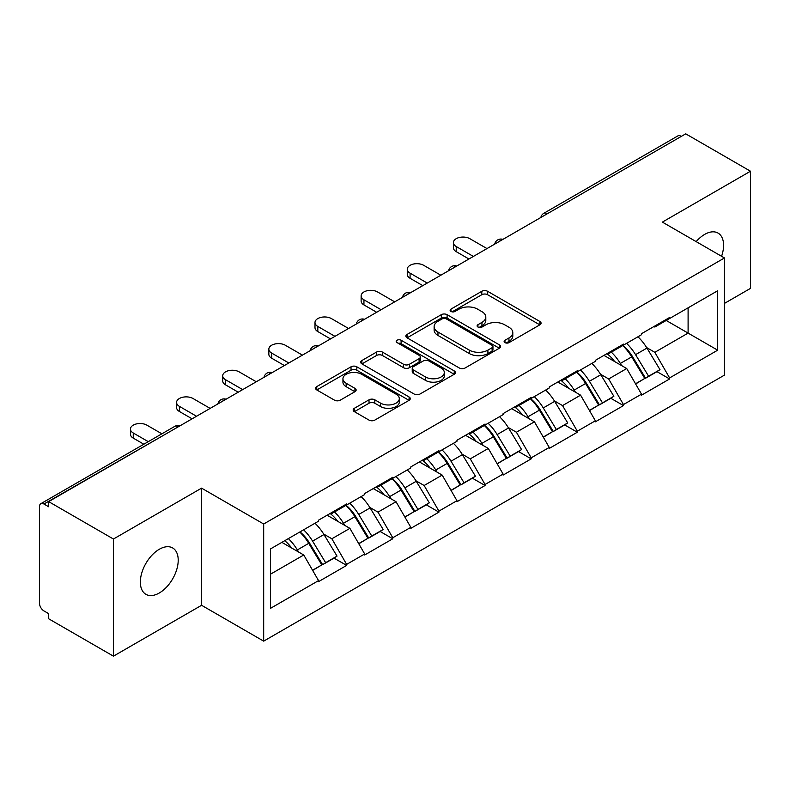 <?xml version="1.0" encoding="UTF-8"?>
<svg xmlns="http://www.w3.org/2000/svg" width="790" height="790" viewBox="0 0 790 790"><rect width="100%" height="100%" fill="white"/><g stroke="black" fill="none" stroke-linecap="round" stroke-linejoin="round"><path stroke-width="1.19" d="M504.958 342.623A2.874 1.659 0 0 0 509.017 342.623L539.866 324.818A4.108 2.37 0 0 0 541.071 323.14A4.108 2.37 0 0 0 539.866 321.471L487.608 291.303A4.108 2.37 0 0 0 481.801 291.303L450.962 309.107A2.874 1.659 0 0 0 450.122 310.282A2.874 1.659 0 0 0 450.962 311.448A2.874 1.659 0 0 0 455.02 311.448L459.02 309.147A13.134 7.584 0 0 1 477.594 309.147L481.949 311.665A13.134 7.584 0 0 1 485.801 317.027A13.134 7.584 0 0 1 481.949 322.389L477.96 324.69A2.874 1.659 0 0 0 477.121 325.865A2.874 1.659 0 0 0 477.96 327.04A2.874 1.659 0 0 0 482.019 327.04L486.018 324.739A13.134 7.584 0 0 1 504.593 324.739L508.948 327.248A13.134 7.584 0 0 1 512.799 332.61A13.134 7.584 0 0 1 508.948 337.972L504.958 340.283A2.874 1.659 0 0 0 504.119 341.458A2.874 1.659 0 0 0 504.958 342.623L504.958 340.283M159.284 549.277A26.771 15.454 -60 0 1 172.664 547.954A26.771 15.454 -60 0 1 176.772 569.402A26.771 15.454 -60 0 1 159.284 592.994A26.771 15.454 -60 0 1 145.893 594.317A26.771 15.454 -60 0 1 141.795 572.869A26.771 15.454 -60 0 1 159.284 549.277M696.168 241.631A26.771 15.454 -60 0 1 704.66 234.403A26.771 15.454 -60 0 1 718.041 233.08A26.771 15.454 -60 0 1 721.576 256.296M354.364 408.292A4.108 2.37 0 0 0 353.16 409.961A4.108 2.37 0 0 0 354.364 411.639L369.019 420.102A4.108 2.37 0 0 0 374.825 420.102L409.082 400.323A4.108 2.37 0 0 0 410.287 398.654A4.108 2.37 0 0 0 409.082 396.975L356.833 366.807A4.108 2.37 0 0 0 351.027 366.807L316.77 386.587A4.108 2.37 0 0 0 315.566 388.255A4.108 2.37 0 0 0 316.77 389.934L334.476 400.155A4.108 2.37 0 0 0 340.283 400.155L354.937 391.692A4.108 2.37 0 0 0 356.142 390.013A4.108 2.37 0 0 0 354.937 388.344L346.158 383.269A10.981 6.34 0 0 1 342.939 378.785A10.981 6.34 0 0 1 349.723 372.929A10.981 6.34 0 0 1 361.692 374.302L396.096 394.171A10.981 6.34 0 0 1 399.306 398.654A10.981 6.34 0 0 1 392.531 404.51A10.981 6.34 0 0 1 380.563 403.137L374.825 399.819A4.108 2.37 0 0 0 369.019 399.819L354.364 408.292L354.364 411.639M201.578 488.141L113.444 539.027L48.664 501.63L685.73 133.836L750.5 171.223L662.366 222.108L724.47 257.965L263.682 524.007L201.578 488.141L201.578 605.288L263.682 641.144L263.682 524.007M459.306 367.982A4.108 2.37 0 0 0 465.113 367.982L499.369 348.202A4.108 2.37 0 0 0 500.574 346.524A4.108 2.37 0 0 0 499.369 344.845L447.11 314.677A4.108 2.37 0 0 0 441.304 314.677L407.048 334.456A4.108 2.37 0 0 0 405.853 336.135A4.108 2.37 0 0 0 407.048 337.804L459.306 367.982M398.18 343.245A2.874 1.659 0 0 1 401.103 343.65L401.103 340.243L454.23 370.915A4.108 2.37 0 0 1 455.425 372.584A4.108 2.37 0 0 1 454.23 374.262L419.974 394.042A4.108 2.37 0 0 1 414.167 394.042L361.909 363.874L361.909 360.517A4.108 2.37 0 0 0 360.704 362.195A4.108 2.37 0 0 0 361.909 363.874M361.909 360.517L376.573 352.054A4.108 2.37 0 0 1 382.38 352.054L403.572 364.289A4.108 2.37 0 0 0 409.378 364.289L419.095 358.68A4.108 2.37 0 0 0 420.3 357.001A4.108 2.37 0 0 0 419.095 355.322L397.034 342.584A2.874 1.659 0 0 1 396.195 341.408A2.874 1.659 0 0 1 397.972 339.878A2.874 1.659 0 0 1 401.103 340.243M263.682 641.144L724.47 375.112L724.47 257.965M299.973 531.917A28.025 16.175 -120 0 1 309.562 543.125L322.626 564.692L334.012 558.115L346.642 565.413L346.642 564.386L331.859 538.77L323.663 534.04M346.642 565.413L318.548 581.638L318.548 580.611L270.486 608.359L270.486 548.932L318.548 521.183L318.548 520.166L346.642 503.941L346.642 504.968L364.684 494.55L364.684 493.523L392.778 477.298L392.778 478.325L410.82 467.907L410.82 466.89L438.924 450.665L438.924 451.692L456.966 441.274L456.966 440.247L485.06 424.032L485.06 425.05L503.102 414.632L503.102 413.614L531.196 397.39L531.196 398.417L549.238 387.999L549.238 386.972L577.332 370.757L577.332 371.774L595.374 361.366L595.374 360.339L623.468 344.114L623.468 345.141L641.51 334.723L641.51 333.696L669.614 317.481L669.614 318.498L717.676 290.75L717.676 350.177L669.614 377.926L654.821 352.31L646.635 347.58M622.935 345.447A28.025 16.175 -120 0 1 632.533 356.665L645.588 378.232L656.974 371.656L669.614 378.953L669.614 377.926M669.614 378.953L641.51 395.168L641.51 394.151L623.468 404.559L608.685 378.953L600.489 374.223M576.799 372.09A28.025 16.175 -120 0 1 586.387 383.298L599.452 404.865L610.838 398.298L623.468 405.586L623.468 404.559M623.468 405.586L595.374 421.811L595.374 420.784L577.332 431.202L562.549 405.586L554.353 400.856M530.663 398.723A28.025 16.175 -120 0 1 540.251 409.941L553.316 431.508L564.702 424.931L577.332 432.229L577.332 431.202M577.332 432.229L549.238 448.444L549.238 447.426L531.196 457.835L516.413 432.229L508.217 427.499M484.527 425.366A28.025 16.175 -120 0 1 494.115 436.574L507.18 458.141L518.566 451.564L531.196 458.862L531.196 457.835M531.196 458.862L503.102 475.086L503.102 474.059L485.06 484.477L470.267 458.862L462.081 454.132M438.381 451.999A28.025 16.175 -120 0 1 447.979 463.216L461.034 484.784L472.42 478.207L485.06 485.504L485.06 484.477M485.06 485.504L456.966 501.719L456.966 500.692L438.924 511.11L424.131 485.504L415.935 480.774M392.245 478.641A28.025 16.175 -120 0 1 401.843 489.849L414.898 511.416L426.284 504.84L438.924 512.137L438.924 511.11M438.924 512.137L410.82 528.362L410.82 527.335L392.778 537.753L377.995 512.137L369.799 507.407M346.109 505.274A28.025 16.175 -120 0 1 355.697 516.492L368.762 538.059L380.148 531.482L392.778 538.78L392.778 537.753M392.778 538.78L364.684 554.995L364.684 553.968L346.642 564.386M330.971 512.987L331.859 513.5L346.642 504.968M331.859 538.77L349.901 528.362L327.119 515.208M364.684 553.968L349.901 528.362M377.107 486.354L377.995 486.867L392.778 478.325M377.995 512.137L396.037 501.719L373.265 488.576M410.82 527.335L396.037 501.719M423.243 459.711L424.131 460.224L438.924 451.692M424.131 485.504L442.173 475.086L419.401 461.933M456.966 500.692L442.173 475.086M469.379 433.078L470.267 433.591L485.06 425.05M470.267 458.862L488.309 448.444L465.537 435.3M503.102 474.059L488.309 448.444M515.524 406.445L516.413 406.949L531.196 398.417M516.413 432.229L534.445 421.811L511.673 408.657M549.238 447.426L534.445 421.811M561.66 379.802L562.549 380.316L577.332 371.774M562.549 405.586L580.591 395.168L557.809 382.024M595.374 420.784L580.591 395.168M607.796 353.17L608.685 353.673L623.468 345.141M608.685 378.953L626.727 368.535L603.955 355.382M641.51 394.151L626.727 368.535M681.296 136.394L547.312 213.744M545.426 214.831A6.271 3.624 120 0 1 547.016 213.577A6.271 3.624 60 0 0 543.885 213.261L677.86 135.91A6.271 3.624 60 0 1 681 136.226M653.932 326.527L654.821 327.04L669.614 318.498M654.821 352.31L688.1 333.103L688.1 307.833L717.676 290.75M666.207 320.464L717.676 350.177M724.47 303.39L750.5 288.37L750.5 171.223M113.444 539.027L113.444 656.164L48.664 618.777L48.664 613.652L43.934 610.917A6.271 3.624 -120 0 1 39.5 603.234L39.5 506.588A6.271 3.624 -120 0 1 40.803 503.714A6.271 3.624 -120 0 1 43.934 504.03L48.664 506.755L48.664 501.63M113.444 656.164L201.578 605.288M270.486 574.202L303.755 554.995L281.872 542.365M318.548 580.611L303.755 554.995M631.882 357.169L633.343 358.008M585.745 383.802L587.207 384.651M539.61 410.445L541.071 411.284M493.464 437.077L494.935 437.927M447.328 463.72L448.789 464.56M401.192 490.353L402.653 491.202M355.056 516.996L356.517 517.835M308.91 543.629L310.381 544.478M506.104 343.038L508.948 341.389A13.134 7.584 0 0 0 512.799 336.026L512.799 332.61M485.801 317.027L485.801 320.444A13.134 7.584 0 0 1 481.949 325.806L479.105 327.445M539.807 324.848L487.608 294.709A4.108 2.37 0 0 0 481.801 294.709L452.107 311.862M499.31 348.232L447.11 318.094A4.108 2.37 0 0 0 441.304 318.094L407.107 337.844M492.111 347.699A2.874 1.659 0 0 0 492.95 346.524A2.874 1.659 0 0 0 492.111 345.349L446.241 318.874A2.874 1.659 0 0 0 442.183 318.874L437.966 321.303A13.134 7.584 0 0 0 434.125 326.665A13.134 7.584 0 0 0 437.966 332.027L469.319 350.128A13.134 7.584 0 0 0 487.904 350.128L492.111 347.699L492.111 351.115A2.874 1.659 0 0 0 492.95 349.94L492.95 346.524M434.125 326.665L434.125 330.082A13.134 7.584 0 0 0 437.966 335.444L437.966 332.027M492.111 351.115L487.904 353.545A13.134 7.584 0 0 1 469.319 353.545L437.966 335.444M361.968 363.904L376.573 355.47L376.573 352.054M420.3 357.001L420.3 360.418A4.108 2.37 0 0 1 419.095 362.087L409.378 367.706A4.108 2.37 0 0 1 403.572 367.706L382.38 355.47A4.108 2.37 0 0 0 376.573 355.47M401.103 343.65L454.171 374.292M425.563 376.988A10.981 6.34 0 0 0 437.532 378.361A10.981 6.34 0 0 0 444.306 372.505A10.981 6.34 0 0 0 441.087 368.022L428.97 361.02A4.108 2.37 0 0 0 423.163 361.02L413.437 366.639A4.108 2.37 0 0 0 412.232 368.318A4.108 2.37 0 0 0 413.437 369.987L425.563 376.988L425.563 380.405A10.981 6.34 0 0 0 437.532 381.777A10.981 6.34 0 0 0 444.306 375.922L444.306 372.505M412.232 368.318L412.232 371.725A4.108 2.37 0 0 0 413.437 373.403L413.437 369.987M425.563 380.405L413.437 373.403M399.306 398.654L399.306 402.061A10.981 6.34 0 0 1 392.531 407.926A10.981 6.34 0 0 1 380.563 406.544L374.825 403.236A4.108 2.37 0 0 0 369.019 403.236L354.414 411.669M342.939 378.785L342.939 382.202A10.981 6.34 0 0 0 346.158 386.685L346.158 383.269M354.888 391.722L346.158 386.685M409.032 400.362L356.833 370.224A4.108 2.37 0 0 0 351.027 370.224L316.82 389.964M456.225 246.529L456.225 251.655A9.618 5.55 180 0 1 453.401 247.724L453.401 242.599A9.618 5.55 0 0 0 456.225 246.529L473.378 256.434M486.976 248.574L469.823 238.679A9.618 5.55 0 0 0 459.346 237.474A9.618 5.55 0 0 0 453.401 242.599M637.945 336.777A34.296 19.799 60 0 1 646.941 348.084L635.555 354.661A34.296 19.799 -120 0 0 626.559 343.354M635.555 354.661L648.61 376.228L659.996 369.651L646.941 348.084M645.588 378.232L648.61 376.228M656.974 371.656L659.996 369.651M606.957 353.653A28.025 16.175 60 0 1 614.679 361.583M611.332 352.152A34.296 19.799 60 0 1 620.318 363.449L621.612 365.582M635.644 383.97L644.768 378.44L631.704 356.882A34.296 19.799 -120 0 0 622.718 345.576M644.768 378.44L635.525 383.782M456.225 251.655L468.934 258.992M410.079 273.162L410.079 278.287A9.618 5.55 180 0 1 407.265 274.367L407.265 269.242A9.618 5.55 0 0 0 410.079 273.162L427.232 283.067M440.84 275.216L423.687 265.312A9.618 5.55 0 0 0 413.209 264.107A9.618 5.55 0 0 0 407.265 269.242M591.809 363.42A34.296 19.799 60 0 1 600.795 374.727L589.409 381.293A34.296 19.799 -120 0 0 580.423 369.997M589.409 381.293L602.474 402.861L613.86 396.284L600.795 374.727M599.452 404.865L602.474 402.861M610.838 398.298L613.86 396.284M560.811 380.286A28.025 16.175 60 0 1 568.543 388.216M565.196 378.785A34.296 19.799 60 0 1 574.182 390.092L575.466 392.215M589.498 410.612L598.632 405.082L585.568 383.515A34.296 19.799 -120 0 0 576.582 372.209M598.632 405.082L589.389 410.415M410.079 278.287L422.798 285.634M363.943 299.805L363.943 304.93A9.618 5.55 180 0 1 361.129 301L361.129 295.875A9.618 5.55 0 0 0 363.943 299.805L381.096 309.71M394.704 301.849L377.551 291.954A9.618 5.55 0 0 0 367.064 290.75A9.618 5.55 0 0 0 361.129 295.875M545.673 390.053A34.296 19.799 60 0 1 554.659 401.36L543.273 407.936A34.296 19.799 -120 0 0 534.287 396.629M543.273 407.936L556.338 429.493L567.724 422.926L554.659 401.36M553.316 431.508L556.338 429.493M564.702 424.931L567.724 422.926M514.675 406.929A28.025 16.175 60 0 1 522.407 414.859M519.06 405.428A34.296 19.799 60 0 1 528.046 416.725L529.33 418.858M543.362 437.245L552.487 431.715L539.432 410.148A34.296 19.799 -120 0 0 530.446 398.851M552.487 431.715L543.253 437.048M363.943 304.93L376.662 312.267M317.807 326.438L317.807 331.563A9.618 5.55 180 0 1 314.993 327.633L314.993 322.518A9.618 5.55 0 0 0 317.807 326.438L334.96 336.343M348.568 328.492L331.415 318.587A9.618 5.55 0 0 0 320.928 317.382A9.618 5.55 0 0 0 314.993 322.518M499.537 416.695A34.296 19.799 60 0 1 508.523 427.992L497.137 434.569A34.296 19.799 -120 0 0 488.151 423.272M497.137 434.569L510.202 456.136L521.588 449.559L508.523 427.992M507.18 458.141L510.202 456.136M518.566 451.564L521.588 449.559M468.539 433.562A28.025 16.175 60 0 1 476.271 441.492M472.914 432.061A34.296 19.799 60 0 1 481.91 443.368L483.194 445.491M497.226 463.888L506.351 458.358L493.296 436.791A34.296 19.799 -120 0 0 484.3 425.484M506.351 458.358L497.108 463.691M317.807 331.563L330.526 338.91M271.671 353.081L271.671 358.206A9.618 5.55 180 0 1 268.847 354.276L268.847 349.15A9.618 5.55 0 0 0 271.671 353.081L288.824 362.985M302.432 355.125L285.279 345.23A9.618 5.55 0 0 0 274.792 344.025A9.618 5.55 0 0 0 268.847 349.15M453.401 443.328A34.296 19.799 60 0 1 462.387 454.635L451.001 461.212A34.296 19.799 -120 0 0 442.015 449.905M451.001 461.212L464.056 482.769L475.442 476.202L462.387 454.635M461.034 484.784L464.056 482.769M472.42 478.207L475.442 476.202M422.403 460.205A28.025 16.175 60 0 1 430.135 468.134M426.778 458.704A34.296 19.799 60 0 1 435.764 470.001L437.058 472.134M451.09 490.521L460.215 484.991L447.15 463.424A34.296 19.799 -120 0 0 438.164 452.127M460.215 484.991L450.972 490.323M271.671 358.206L284.39 365.543M225.535 379.714L225.535 384.839A9.618 5.55 180 0 1 222.711 380.908L222.711 375.793A9.618 5.55 0 0 0 225.535 379.714L242.688 389.618M256.286 381.768L239.133 371.863A9.618 5.55 0 0 0 228.656 370.658A9.618 5.55 0 0 0 222.711 375.793M407.255 469.971A34.296 19.799 60 0 1 416.251 481.268L404.865 487.845A34.296 19.799 -120 0 0 395.869 476.548M404.865 487.845L417.92 509.412L429.306 502.835L416.251 481.268M414.898 511.416L417.92 509.412M426.284 504.84L429.306 502.835M376.267 486.838A28.025 16.175 60 0 1 383.989 494.767M380.642 485.337A34.296 19.799 60 0 1 389.628 496.643L390.922 498.767M404.954 517.164L414.079 511.634L401.014 490.067A34.296 19.799 -120 0 0 392.028 478.76M414.079 511.634L404.836 516.966M225.535 384.839L238.244 392.186M179.389 406.356L179.389 411.481A9.618 5.55 180 0 1 176.575 407.551L176.575 402.426A9.618 5.55 0 0 0 179.389 406.356L196.542 416.261M210.15 408.4L192.997 398.496A9.618 5.55 0 0 0 182.51 397.301A9.618 5.55 0 0 0 176.575 402.426M361.119 496.604A34.296 19.799 60 0 1 370.105 507.911L358.719 514.488A34.296 19.799 -120 0 0 349.733 503.181M358.719 514.488L371.784 536.045L383.17 529.478L370.105 507.911M368.762 538.059L371.784 536.045M380.148 531.482L383.17 529.478M330.121 513.48A28.025 16.175 60 0 1 337.853 521.41M334.506 511.979A34.296 19.799 60 0 1 343.492 523.276L344.776 525.399M358.808 543.796L367.943 538.267L354.878 516.7A34.296 19.799 -120 0 0 345.892 505.403M367.943 538.267L358.7 543.599M179.389 411.481L192.108 418.819M133.253 432.989L133.253 438.114A9.618 5.55 180 0 1 130.439 434.184L130.439 429.069A9.618 5.55 0 0 0 133.253 432.989L148.273 441.669M161.881 433.809L146.861 425.139A9.618 5.55 0 0 0 136.374 423.934A9.618 5.55 0 0 0 130.439 429.069M314.983 523.247A34.296 19.799 60 0 1 323.969 534.544L312.583 541.12A34.296 19.799 -120 0 0 303.597 529.813M312.583 541.12L325.648 562.687L337.034 556.111L323.969 534.544M322.626 564.692L325.648 562.687M334.012 558.115L337.034 556.111M284.736 540.706A28.025 16.175 60 0 1 291.717 548.043M288.36 538.612A34.296 19.799 60 0 1 297.356 549.919L298.64 552.042M312.672 570.439L321.797 564.909L308.742 543.342A34.296 19.799 -120 0 0 299.756 532.035M321.797 564.909L312.563 570.242M133.253 438.114L143.839 444.227M178.214 426.847L43.934 504.03M179.508 426.096A6.271 3.624 -60 0 0 177.918 426.669A6.271 3.624 -120 0 0 174.778 426.363L40.803 503.714M499.29 241.473A6.271 3.624 120 0 1 500.88 240.209A6.271 3.624 -60 0 1 502.47 239.637M453.154 268.106A6.271 3.624 120 0 1 454.744 266.852A6.271 3.624 -60 0 1 456.334 266.269M407.008 294.749A6.271 3.624 120 0 1 408.608 293.485A6.271 3.624 -60 0 1 410.198 292.912M360.872 321.382A6.271 3.624 120 0 1 362.462 320.128A6.271 3.624 -60 0 1 364.062 319.545M314.736 348.025A6.271 3.624 120 0 1 316.326 346.761A6.271 3.624 -60 0 1 317.926 346.188M268.6 374.657A6.271 3.624 120 0 1 270.19 373.403A6.271 3.624 -60 0 1 271.78 372.821M222.464 401.3A6.271 3.624 120 0 1 224.054 400.036A6.271 3.624 -60 0 1 225.644 399.454M508.948 341.389L508.948 337.972M477.96 327.04L477.96 324.69M481.949 325.806L481.949 322.389M450.962 311.448L450.962 309.107M481.801 294.709L481.801 291.303M487.608 294.709L487.608 291.303M539.866 324.818L539.866 321.471M407.048 337.804L407.048 334.456M441.304 318.094L441.304 314.677M447.11 318.094L447.11 314.677M499.369 348.202L499.369 344.845M469.319 353.545L469.319 350.128M487.904 353.545L487.904 350.128M382.38 355.47L382.38 352.054M403.572 367.706L403.572 364.289M409.378 367.706L409.378 364.289M419.095 362.087L419.095 358.68M454.23 374.262L454.23 370.915M369.019 403.236L369.019 399.819M374.825 403.236L374.825 399.819M380.563 406.544L380.563 403.137M354.937 391.692L354.937 388.344M316.77 389.934L316.77 386.587M351.027 370.224L351.027 366.807M356.833 370.224L356.833 366.807M409.082 400.323L409.082 396.975M631.704 356.882L620.318 363.449M585.568 383.515L574.182 390.092M539.432 410.148L528.046 416.725M493.296 436.791L481.91 443.368M447.15 463.424L435.764 470.001M401.014 490.067L389.628 496.643M354.878 516.7L343.492 523.276M308.742 543.342L297.356 549.919M543.885 213.261A6.271 6.271 0 0 0 540.864 217.467M502.894 239.39A6.271 6.271 0 0 0 494.728 244.1M456.758 266.032A6.271 6.271 0 0 0 448.592 270.743M410.612 292.665A6.271 6.271 0 0 0 402.456 297.376M364.476 319.308A6.271 6.271 0 0 0 356.31 324.019M318.34 345.941A6.271 6.271 0 0 0 310.174 350.651M272.204 372.584A6.271 6.271 0 0 0 264.038 377.294M226.068 399.217A6.271 6.271 0 0 0 217.902 403.927M179.922 425.85A6.271 6.271 0 0 0 174.778 426.363"/></g></svg>
